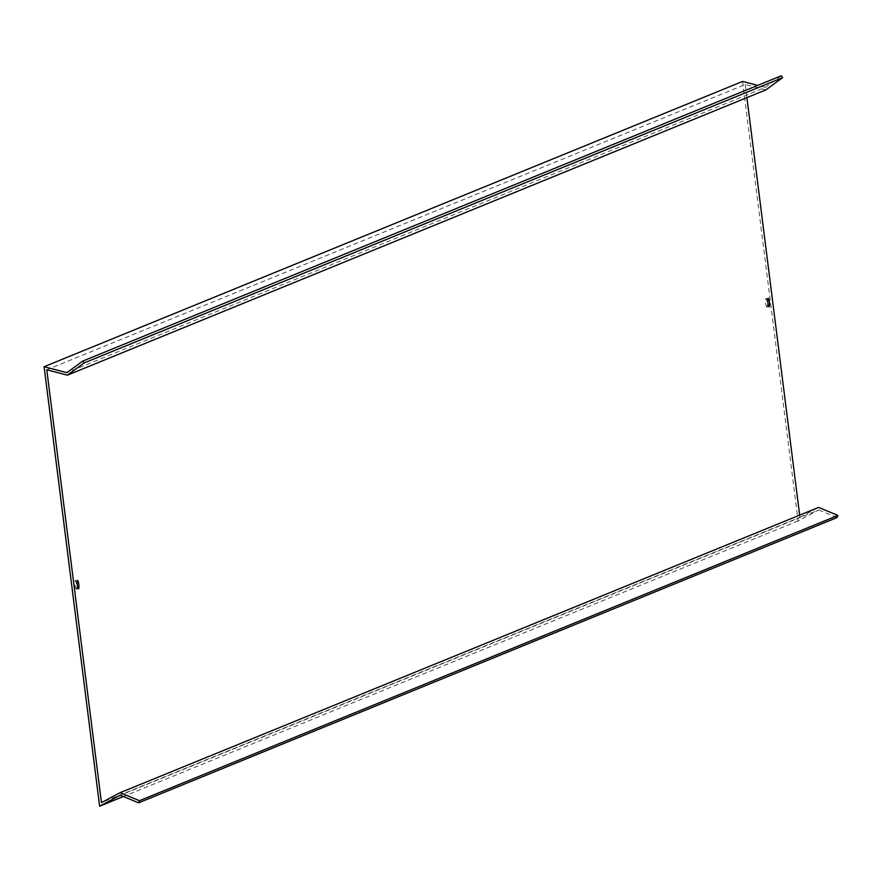 <?xml version="1.0" encoding="UTF-8"?>
<svg xmlns="http://www.w3.org/2000/svg" width="882" height="882" viewBox="0 0 882 882"><rect width="100%" height="100%" fill="white"/><g stroke="black" fill="none" stroke-linecap="round" stroke-linejoin="round"><path stroke-width="0.66" stroke-dasharray="4.41 3.31" d="M76.304 589.066A4.234 0.805 -96.6 0 1 76.26 589.077A4.234 0.805 -96.6 0 1 74.992 585.075A4.234 0.805 -96.6 0 1 75.246 580.676A4.234 0.805 -96.6 0 1 75.279 580.665A4.234 0.805 -96.6 0 1 76.558 584.667A4.234 0.805 -96.6 0 1 76.304 589.066M766.954 306.98A4.234 0.805 -96.6 0 1 766.91 306.991A4.234 0.805 -96.6 0 1 765.642 302.989A4.234 0.805 -96.6 0 1 765.896 298.59A4.234 0.805 -96.6 0 1 765.94 298.579A4.234 0.805 -96.6 0 1 767.208 302.581A4.234 0.805 -96.6 0 1 766.954 306.98M742.578 81.442L798.1 520.931L818.761 509.928L120.294 795.211M818.761 509.928L837.062 517.558M798.1 520.931L123.392 796.501M781.254 75.786L765.389 87.395L66.911 372.678M765.389 87.395L757.726 85.389M765.874 89.887L745.246 84.507L46.779 369.79M799.654 515.132L799.93 517.337L101.452 802.62M745.246 84.507L746.911 97.637M799.93 517.337L818.617 507.393M78.509 588.812L76.26 589.077M769.17 306.727L766.91 306.991M768.189 298.314L765.94 298.579M77.539 580.4L75.279 580.665"/><path stroke-width="1.32" d="M77.495 580.411A4.234 0.805 83.4 0 0 77.241 584.81A4.234 0.805 83.4 0 0 78.509 588.812A4.234 0.805 83.4 0 0 78.553 588.801A4.234 0.805 83.4 0 0 78.807 584.402A4.234 0.805 83.4 0 0 77.539 580.4A4.234 0.805 83.4 0 0 77.495 580.411M768.145 298.325A4.234 0.805 83.4 0 0 767.891 302.724A4.234 0.805 83.4 0 0 769.17 306.727A4.234 0.805 83.4 0 0 769.203 306.716A4.234 0.805 83.4 0 0 769.457 302.317A4.234 0.805 83.4 0 0 768.189 298.314A4.234 0.805 83.4 0 0 768.145 298.325M120.139 792.675L139.422 800.713L837.9 515.43L818.617 507.393L120.139 792.675L101.452 802.62L46.779 369.79L67.407 375.17L84.121 362.943L82.776 361.069L66.911 372.678L44.1 366.725L99.622 806.214L120.294 795.211L138.584 802.841L139.422 800.713M837.9 515.43L837.062 517.558L138.584 802.841M123.392 796.501L99.622 806.214M757.726 85.389L742.578 81.442L44.1 366.725M84.121 362.943L782.599 77.66L781.254 75.786L82.776 361.069M782.599 77.66L765.874 89.887L67.407 375.17M746.911 97.637L799.654 515.132"/></g></svg>
